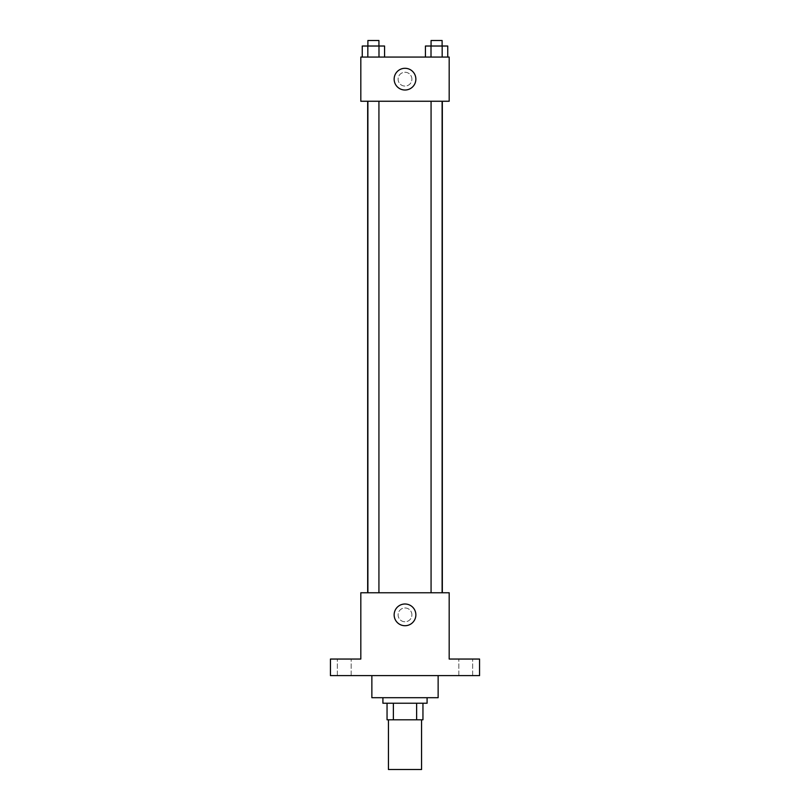 <?xml version="1.0" encoding="UTF-8"?>
<svg xmlns="http://www.w3.org/2000/svg" width="810" height="810" viewBox="0 0 810 810"><rect width="100%" height="100%" fill="white"/><g stroke="black" fill="none" stroke-linecap="round" stroke-linejoin="round"><path stroke-width="0.61" stroke-dasharray="4.05 3.04" d="M421.565 769.5L388.435 769.5M421.565 719.796L388.435 719.796L421.565 719.796M393.376 719.796L387.048 719.796L387.048 703.232L393.376 703.232L393.376 719.796L422.952 719.796M416.623 703.232L393.376 703.232L416.623 703.232L416.623 719.796M393.376 703.232L387.048 703.232M382.907 703.232L427.093 703.232M405 697.704L382.907 697.704L405 697.704M438.139 697.704L371.861 697.704M438.139 675.611L371.861 675.611L438.139 675.611M344.25 675.611L351.155 675.611L344.25 675.611M465.75 675.611L472.655 675.611L465.75 675.611M330.44 675.611L479.56 675.611L479.56 659.046L449.185 659.046L449.185 592.768L360.815 592.768L360.815 659.046L330.44 659.046L330.44 675.611M411.905 614.861A6.905 6.905 0 0 0 401.547 608.887A6.905 6.905 0 0 0 401.547 620.845A6.905 6.905 0 0 0 411.905 614.861A6.905 6.905 0 0 0 401.547 608.887A6.905 6.905 0 0 0 401.547 620.845A6.905 6.905 0 0 0 411.905 614.861M465.75 659.046L472.655 659.046L465.75 659.046M344.25 659.046L351.155 659.046L344.25 659.046M442.331 592.768L367.669 592.768L442.331 592.768M378.928 592.768L367.892 592.768L378.928 592.768L367.892 592.768L378.928 592.768L378.928 101.25L367.892 101.25L378.928 101.25M442.108 592.768L431.072 592.768L442.108 592.768L431.072 592.768L442.108 592.768L442.108 101.25L431.072 101.25L442.108 101.25M360.815 621.766L360.825 607.956L360.815 621.766M449.185 607.956L449.175 621.766L449.185 607.956M415.864 614.861A10.864 10.864 0 0 1 399.573 624.267A10.864 10.864 0 0 1 399.573 605.455A10.864 10.864 0 0 1 415.864 614.861M442.331 101.25L367.669 101.25L442.331 101.25M360.815 101.25L449.185 101.25L449.185 57.064L360.815 57.064L360.815 101.25M411.905 79.157A6.905 6.905 0 0 0 401.547 73.183A6.905 6.905 0 0 0 401.547 85.141A6.905 6.905 0 0 0 411.905 79.157A6.905 6.905 0 0 0 401.547 73.183A6.905 6.905 0 0 0 401.547 85.141A6.905 6.905 0 0 0 411.905 79.157M362.252 57.064L362.252 46.018L367.831 46.018L367.831 57.064L362.252 57.064L384.568 57.064L362.252 57.064L384.568 57.064L362.252 57.064L384.568 57.064L362.252 57.064L367.831 57.064L367.831 46.018L384.568 46.018L378.989 46.018L378.989 57.064L378.989 46.018L362.252 46.018L384.568 46.018L384.568 57.064M425.432 57.064L425.432 46.018L431.011 46.018L431.011 57.064L425.432 57.064L447.748 57.064L425.432 57.064L447.748 57.064L425.432 57.064L447.748 57.064L425.432 57.064L431.011 57.064L431.011 46.018L447.748 46.018L442.169 46.018L442.169 57.064L442.169 46.018L425.432 46.018L447.748 46.018L447.748 57.064M360.815 86.062L360.825 72.252L360.815 86.062M449.185 72.252L449.175 86.062L449.185 72.252M415.864 79.157A10.864 10.864 0 0 1 399.573 88.563A10.864 10.864 0 0 1 399.573 69.751A10.864 10.864 0 0 1 415.864 79.157M442.108 46.018L431.072 46.018L442.108 46.018L431.072 46.018L442.108 46.018L442.108 40.5L431.072 40.5L442.108 40.5L431.072 40.5L431.072 46.018M378.928 46.018L367.892 46.018L378.928 46.018L367.892 46.018L378.928 46.018L378.928 40.5L367.892 40.5L378.928 40.5L367.892 40.5L367.892 46.018M442.169 46.018L442.169 57.064M431.011 46.018L431.011 57.064M378.989 46.018L378.989 57.064M367.831 46.018L367.831 57.064M351.155 675.611L351.155 659.046L351.155 675.611M337.345 675.611L337.345 659.046L337.345 675.611M472.655 675.611L472.655 659.046L472.655 675.611M458.845 675.611L458.845 659.046L458.845 675.611M367.892 101.25L367.892 592.768M431.072 101.25L431.072 592.768"/><path stroke-width="1.21" d="M388.435 719.796L388.435 769.5L421.565 769.5L421.565 719.796M416.623 703.232L416.623 719.796L387.048 719.796L387.048 703.232M416.623 719.796L422.952 719.796L422.952 703.232L422.952 719.796M427.093 697.704L427.093 703.232L382.907 703.232L382.907 697.704M393.376 703.232L393.376 719.796M371.861 675.611L371.861 697.704L438.139 697.704L438.139 675.611M479.56 675.611L330.44 675.611L330.44 659.046L360.815 659.046L360.815 592.768L449.185 592.768L449.185 659.046L479.56 659.046L479.56 675.611M415.864 614.861A10.864 10.864 0 0 1 399.573 624.267A10.864 10.864 0 0 1 399.573 605.455A10.864 10.864 0 0 1 415.864 614.861M442.331 101.25L442.331 592.768M431.072 592.768L431.072 101.25M378.928 101.25L378.928 592.768M449.185 101.25L360.815 101.25L360.815 57.064L449.185 57.064L449.185 101.25M415.864 79.157A10.864 10.864 0 0 1 399.573 88.563A10.864 10.864 0 0 1 399.573 69.751A10.864 10.864 0 0 1 415.864 79.157M447.748 57.064L447.748 46.018L425.432 46.018L425.432 57.064M442.169 46.018L442.169 57.064M431.011 46.018L431.011 57.064M431.072 46.018L431.072 40.5L442.108 40.5L442.108 46.018M384.568 57.064L384.568 46.018L362.252 46.018L362.252 57.064M378.989 46.018L378.989 57.064M367.831 46.018L367.831 57.064M367.892 46.018L367.892 40.5L378.928 40.5L378.928 46.018M367.669 101.25L367.669 592.768M442.108 592.768L442.108 101.25M367.892 101.25L367.892 592.768"/></g></svg>
